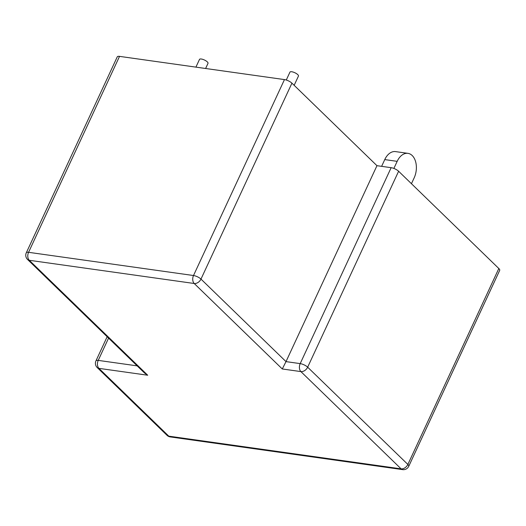 <?xml version="1.0" encoding="UTF-8"?>
<svg xmlns="http://www.w3.org/2000/svg" width="526" height="526" viewBox="0 0 526 526"><rect width="100%" height="100%" fill="white"/><g stroke="black" fill="none" stroke-linecap="round" stroke-linejoin="round"><path stroke-width="0.79" d="M397.169 161.344L384.756 159.595A16.405 10.579 -82 0 1 395.545 151.606L407.959 153.355A16.405 10.579 98 0 0 397.169 161.344L393.882 168.432M411.45 183.712L414.172 177.847A16.405 10.579 98 0 0 407.959 153.355M384.756 159.595L381.626 166.341M294.159 85.324L298.446 76.086A4.688 1.525 -155.1 0 0 297.742 74.607A4.688 1.525 -155.1 0 0 293.238 72.101A4.688 1.525 -155.1 0 0 289.944 72.134L286.289 80.018M205.613 68.492L208 63.35A4.688 1.525 -155.1 0 0 207.297 61.877A4.688 1.525 -155.1 0 0 202.793 59.366A4.688 1.525 -155.1 0 0 199.499 59.405L195.915 67.124M498.819 268.51L398.616 171.252L307.664 367.187L407.867 464.451L498.819 268.51A5.858 1.907 24.9 0 1 499.7 270.357L408.748 466.292A5.858 1.907 -155.1 0 0 407.867 464.451A5.858 4.05 -45.9 0 1 401.101 468.85L300.898 371.593L282.278 368.969L194.219 283.494L29.278 260.285L147.707 375.229L144.591 373.079L27.536 259.463A5.858 4.05 134.1 0 0 29.278 260.285A5.858 3.781 98 0 1 28.575 252.309L193.509 275.525L284.461 79.59L119.527 56.374L28.575 252.309A5.858 1.907 -155.1 0 0 26.3 252.789L117.252 56.854A5.858 1.907 24.9 0 1 119.527 56.374M282.278 368.969L286.006 361.618L300.195 363.617L391.147 167.682L376.958 165.683L291.93 83.161L200.985 279.096L286.006 361.618L376.958 165.683M284.461 79.59A5.858 1.907 24.9 0 1 291.93 83.161M391.147 167.682A5.858 1.907 24.9 0 1 398.616 171.252M108.573 338.119L98.231 360.389L137.168 365.872M107.153 336.745L95.956 360.869A5.858 1.907 -155.1 0 1 98.231 360.389A5.858 3.781 98 0 0 98.934 368.364L168.774 436.153L401.101 468.85A5.858 3.781 -82 0 0 402.62 469.626L170.292 436.928A5.858 3.781 98 0 1 168.774 436.153A5.858 4.05 -45.9 0 1 167.031 435.331L97.185 367.542A5.858 4.05 134.1 0 0 98.934 368.364L147.707 375.229M194.219 283.494A5.858 3.781 -82 0 1 193.509 275.525A5.858 1.907 -155.1 0 1 200.985 279.096A5.858 4.05 134.1 0 1 194.219 283.494M300.898 371.593A5.858 3.781 -82 0 1 300.195 363.617A5.858 1.907 -155.1 0 1 307.664 367.187A5.858 4.05 134.1 0 1 300.898 371.593M167.031 435.331A5.858 5.858 0 0 0 170.292 436.928M95.956 360.869A5.858 5.858 0 0 0 97.185 367.542M26.3 252.789A5.858 5.858 0 0 0 27.536 259.463M402.62 469.626A5.858 5.858 0 0 0 408.748 466.292"/></g></svg>

